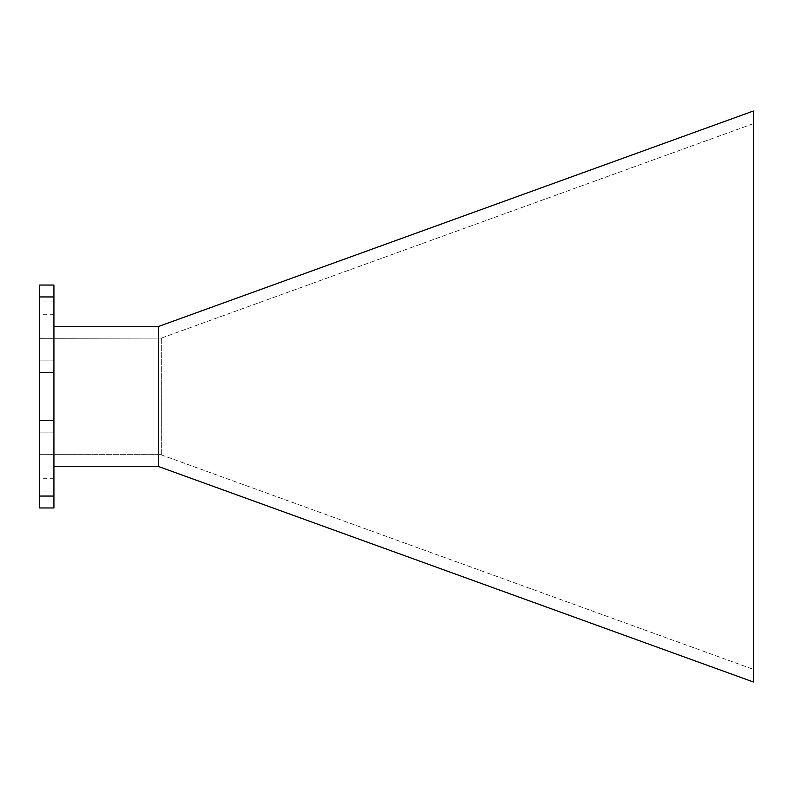 <?xml version="1.0" encoding="UTF-8"?>
<svg xmlns="http://www.w3.org/2000/svg" width="793" height="793" viewBox="0 0 793 793"><rect width="100%" height="100%" fill="white"/><g stroke="black" fill="none" stroke-linecap="round" stroke-linejoin="round"><path stroke-width="0.59" stroke-dasharray="3.96 2.97" d="M39.65 308.12L39.65 314.306L39.65 308.12M53.924 308.12L53.924 314.306L53.924 308.12M39.65 484.88L39.65 478.694L39.65 484.88M53.924 484.88L53.924 478.694L53.924 484.88M39.65 426.713L39.65 432.899L39.65 426.713M53.924 426.713L53.924 432.899L53.924 426.713M39.65 366.287L39.65 372.472L39.65 366.287M53.924 366.287L53.924 372.472L53.924 366.287M158.6 326.448L753.35 111.02L753.35 681.98L158.6 466.552L158.6 326.448L53.924 326.448L53.924 466.552L53.924 326.448M724.941 121.309L696.532 131.598M53.924 507.956L53.924 285.044L39.65 285.044L39.65 507.956L53.924 507.956M39.65 338.343L39.65 454.657L39.65 338.343L161.326 338.105L39.65 338.343M161.326 338.105L161.326 454.895L160.692 454.657L161.326 454.895L161.326 338.105L753.35 123.668L753.35 669.332L753.35 123.668L161.326 338.105M160.692 454.657L39.65 454.657L160.692 454.657M158.6 466.552L53.924 466.552M161.326 454.895L753.35 669.332L161.326 454.895M53.924 496.061L39.65 496.061M53.924 296.939L39.65 296.939M53.924 314.306L39.65 314.306M53.924 491.065L39.65 491.065M53.924 432.899L39.65 432.899L53.924 432.899M53.924 372.472L39.65 372.472L53.924 372.472M53.924 301.935L39.65 301.935M53.924 360.101L39.65 360.101L53.924 360.101M53.924 420.528L39.65 420.528L53.924 420.528M53.924 478.694L39.65 478.694"/><path stroke-width="1.19" d="M53.924 326.448L158.6 326.448L753.35 111.02L753.35 681.98L158.6 466.552L53.924 466.552M53.924 496.061L53.924 507.956L39.65 507.956L39.65 285.044L53.924 285.044L53.924 496.061L39.65 496.061M158.6 326.448L158.6 466.552M724.941 121.309L696.532 131.598M53.924 296.939L39.65 296.939"/></g></svg>
